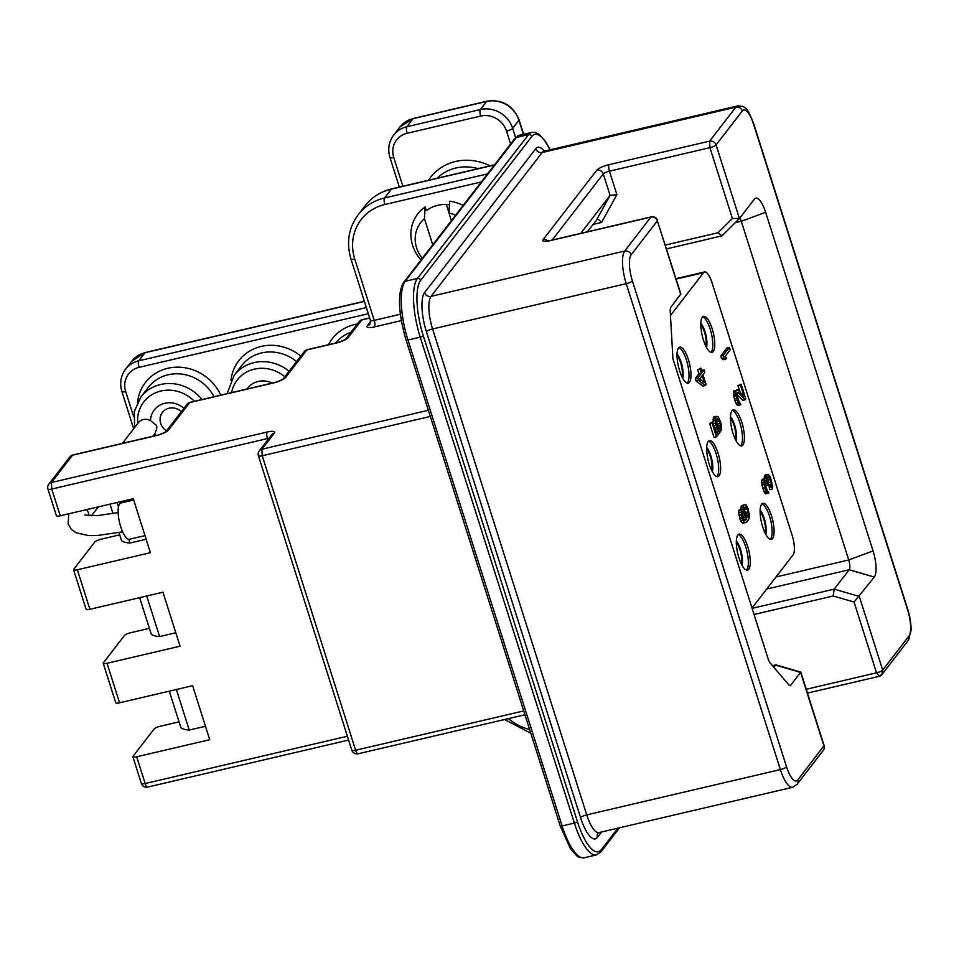 <?xml version="1.0" encoding="UTF-8"?>
<svg xmlns="http://www.w3.org/2000/svg" width="959" height="959" viewBox="0 0 959 959"><rect width="100%" height="100%" fill="white"/><g stroke="black" fill="none" stroke-linecap="round" stroke-linejoin="round"><path stroke-width="1.44" d="M345.624 339.138L359.193 321.589L361.819 319.91L369.694 318.076M680.734 294.485L657.383 220.858L680.83 293.886L670.521 307.707L670.149 309.937L672.93 358.75L768.459 659.888L769.729 662.477L789.257 685.385L790.408 685.637L789.257 685.385M789.029 685.11L790.408 685.637L800.813 672.115L775.963 664.887L773.829 667.284M657.526 220.402L657.526 220.402A5.298 5.298 0 0 0 651.269 216.854L547.193 241.2M754.062 614.491L833.203 595.971L834.198 589.138L859.324 596.45L882.676 670.065L908.904 636.129A21.17 6.533 76.8 0 0 907.67 610.032L753.534 124.107A21.17 6.533 76.8 0 0 742.314 110.944L716.085 144.893C714.851 141.98 712.693 140.721 709.624 141.129L609.121 164.636A10.585 2.457 -17.6 0 0 596.81 170.163L543.106 239.678A10.585 2.457 -17.6 0 0 550.418 240.613L650.921 217.094L624.693 251.042A26.468 8.163 76.8 0 0 626.239 283.672A5.298 1.223 162.4 0 0 632.389 280.903A21.17 6.533 76.8 0 1 631.154 254.806L657.383 220.858A5.298 4.879 -142.3 0 0 650.921 217.094L651.269 216.854M833.203 595.971L854.073 602.048L874.308 577.054L849.194 569.742L766.697 589.042M739.88 217.933A7.936 2.445 -103.2 0 1 741.295 221.289L848.727 559.96L873.074 550.946A21.17 6.533 -103.2 0 1 874.308 577.054M873.074 550.946L765.642 212.287L741.295 221.289L735.217 222.704M742.314 110.944A5.298 4.879 -142.3 0 0 735.853 107.18L709.624 141.129L709.924 147.65A5.298 1.223 162.4 0 0 716.085 144.893L739.437 218.508L754.421 199.112A21.17 6.533 -103.2 0 1 754.721 198.777A21.17 6.533 -103.2 0 1 765.642 212.287M854.073 602.048L876.526 672.834A5.298 1.223 162.4 0 0 882.676 670.065L881.968 674.453L879.331 676.131L876.526 672.834L806.255 689.269M632.389 280.903L786.524 766.816A21.17 6.533 76.8 0 0 797.756 779.991L824.117 745.587L800.813 672.115M580.77 233.349L610.092 195.396L616.889 194.677L609.421 171.17A5.298 1.223 -17.6 0 0 603.271 173.927A5.298 4.879 -142.3 0 0 596.81 170.163M739.437 218.508L722.031 235.818L717.979 232.761L732.388 218.436L739.437 218.508M666.565 248.908L722.031 235.818M587.28 231.826L597.121 219.359M552.204 240.038L603.271 173.927L610.092 195.396L596.702 219.623C597.577 218.844 599.183 219.779 601.545 222.44L592.986 224.442M776.035 576.97L848.727 559.96A7.936 2.445 -103.2 0 1 849.194 569.742L834.198 589.138L752.108 608.354M908.904 636.129A5.298 4.879 37.7 0 1 908.197 640.504L881.968 674.453A5.298 5.298 0 0 1 878.983 676.371L807.466 693.105M752.012 608.042L793.069 554.913A15.883 4.903 76.8 0 0 792.146 535.338L711.962 282.557A15.883 4.903 76.8 0 0 704.601 271.948A15.883 4.903 76.8 0 0 703.546 272.692L670.425 315.559M713.232 351.545A18.533 5.718 -103.2 0 1 711.998 352.397A18.533 5.718 -103.2 0 1 702.779 337.868A18.533 5.718 -103.2 0 1 702.336 317.177A18.533 5.718 -103.2 0 1 703.558 316.326A18.533 5.718 -103.2 0 1 712.789 330.855A18.533 5.718 -103.2 0 1 713.232 351.545M742.889 445.036A18.533 5.718 -103.2 0 1 741.667 445.899A18.533 5.718 -103.2 0 1 732.436 431.37A18.533 5.718 -103.2 0 1 731.993 410.68A18.533 5.718 -103.2 0 1 733.227 409.829A18.533 5.718 -103.2 0 1 742.446 424.358A18.533 5.718 -103.2 0 1 742.889 445.036M772.558 538.538A18.533 5.718 -103.2 0 1 771.324 539.402A18.533 5.718 -103.2 0 1 762.093 524.873A18.533 5.718 -103.2 0 1 761.65 504.182A18.533 5.718 -103.2 0 1 762.885 503.331A18.533 5.718 -103.2 0 1 772.115 517.86A18.533 5.718 -103.2 0 1 772.558 538.538M689.437 382.329A18.533 5.718 -103.2 0 1 688.214 383.192A18.533 5.718 -103.2 0 1 678.984 368.664A18.533 5.718 -103.2 0 1 678.54 347.973A18.533 5.718 -103.2 0 1 679.763 347.11A18.533 5.718 -103.2 0 1 688.994 361.651A18.533 5.718 -103.2 0 1 689.437 382.329M719.094 475.832A18.533 5.718 -103.2 0 1 717.871 476.695A18.533 5.718 -103.2 0 1 708.641 462.166A18.533 5.718 -103.2 0 1 708.198 441.476A18.533 5.718 -103.2 0 1 709.432 440.613A18.533 5.718 -103.2 0 1 718.663 455.153A18.533 5.718 -103.2 0 1 719.094 475.832M748.763 569.334A18.533 5.718 -103.2 0 1 747.529 570.197A18.533 5.718 -103.2 0 1 738.298 555.669A18.533 5.718 -103.2 0 1 737.867 534.978A18.533 5.718 -103.2 0 1 739.089 534.115A18.533 5.718 -103.2 0 1 748.32 548.656A18.533 5.718 -103.2 0 1 748.763 569.334M729.427 347.374L726.982 347.937L720.736 356.029L721.516 358.474L723.218 359.733L725.675 359.157L726.73 357.779L725.028 356.532L730.207 349.819L729.427 347.374L723.182 355.453L723.961 357.911L725.675 359.157M736.991 394.509L742.662 400.335L745.107 399.771L745.778 398.908L741.103 384.175L737.986 385.614L740.132 392.375M737.986 385.614L740.444 385.038L744.076 396.499L737.903 390.049L734.138 390.601L733.707 396.343L735.913 403.295L737.747 405.537L740.863 404.686L738.118 399.579L737.099 392.83L738.154 392.615L745.107 399.771M767.548 479.116L769.885 489.713L772.343 489.15L772.75 486.884L770.293 476.791L768.195 474.309L765.222 474.993L764.251 478.781M764.143 478.109L766.601 477.534L766.984 479.932L765.402 478.505L762.297 479.356L761.626 480.795L761.866 485.098L764.731 492.938L765.773 493.885L768.89 493.034L766.145 487.927L764.982 482.509L765.39 480.831L766.181 480.962L768.267 485.182L768.806 484.499L767.512 478.661L768.315 476.467L770.413 479.524L772.343 489.15M765.078 483.672L765.821 485.757L768.267 485.182M700.897 368.148L697.649 369.754L698.943 373.842L695.359 378.481L696.126 380.939L702.839 386.117L705.285 385.542L706.088 384.511L702.971 374.693L704.829 372.284L704.05 369.826L702.192 372.236L700.897 368.148L700.094 369.179L701.389 373.267L697.804 377.918L698.584 380.363L705.285 385.542M716.265 420.174L718.039 428.182M719.574 431.154L721.144 430.795L721.552 427.366L720.784 422.595L718.183 416.733L713.88 416.817L712.969 422.763M715.498 430.735L715.917 432.065M716.181 431.73L718.627 431.154L716.505 433.912L712.741 422.044L709.624 423.482L714.035 437.388L716.493 436.813L719.945 432.341L716.301 422.631L716.313 419.73L717.38 418.352L720.125 423.458L721.144 430.795M744.508 520.15L746.522 519.67L744.412 520.102L743.237 518.16L741.559 509.361L739.113 509.936L738.706 512.777L739.988 519.191L741.81 522.595L743.657 523.087L747.169 521.72L748.907 518.903L749.447 515.307L748.032 508.486L746.21 505.081L744.364 504.59L741.247 506.016L740.839 509.529M743.609 518.915L744.304 519.958M702.647 316.83A18.533 5.718 76.8 0 1 711.242 332.893A18.533 5.718 76.8 0 1 711.266 352.001A18.533 5.718 -103.2 0 1 710.955 352.349M706.459 347.374A14.025 4.327 76.8 0 0 705.872 334.811A14.025 4.327 76.8 0 0 700.825 323.279M705.668 345.827A11.916 3.68 76.8 0 0 705.237 334.955A11.916 3.68 76.8 0 0 700.801 325.017M732.304 410.332A18.533 5.718 76.8 0 1 740.899 426.395A18.533 5.718 76.8 0 1 740.935 445.503A18.533 5.718 -103.2 0 1 740.612 445.851M736.116 440.876A14.025 4.327 76.8 0 0 735.529 428.313A14.025 4.327 76.8 0 0 730.482 416.781M735.325 439.33A11.916 3.68 76.8 0 0 734.894 428.457A11.916 3.68 76.8 0 0 730.458 418.52M761.973 503.835A18.533 5.718 76.8 0 1 770.556 519.898A18.533 5.718 76.8 0 1 770.592 539.006A18.533 5.718 -103.2 0 1 770.281 539.354M765.773 534.379A14.025 4.327 76.8 0 0 765.186 521.816A14.025 4.327 76.8 0 0 760.139 510.284M764.994 532.832A11.916 3.68 76.8 0 0 764.551 521.96A11.916 3.68 76.8 0 0 760.115 512.022M678.852 347.626A18.533 5.718 76.8 0 1 687.447 363.689A18.533 5.718 76.8 0 1 687.483 382.797A18.533 5.718 -103.2 0 1 687.159 383.144M682.664 378.17A14.025 4.327 76.8 0 0 682.077 365.607A14.025 4.327 76.8 0 0 677.03 354.075M681.873 376.623A11.916 3.68 76.8 0 0 681.441 365.751A11.916 3.68 76.8 0 0 677.006 355.813M708.509 441.128A18.533 5.718 76.8 0 1 717.104 457.191A18.533 5.718 76.8 0 1 717.14 476.299A18.533 5.718 -103.2 0 1 716.829 476.647M712.321 471.672A14.025 4.327 76.8 0 0 711.734 459.109A14.025 4.327 76.8 0 0 706.687 447.577M711.542 470.126A11.916 3.68 76.8 0 0 711.099 459.253A11.916 3.68 76.8 0 0 706.663 449.315M738.178 534.631A18.533 5.718 76.8 0 1 746.773 550.694A18.533 5.718 76.8 0 1 746.797 569.802A18.533 5.718 -103.2 0 1 746.486 570.149M741.99 565.175A14.025 4.327 76.8 0 0 741.403 552.612A14.025 4.327 76.8 0 0 736.344 541.08M741.199 563.628A11.916 3.68 76.8 0 0 740.756 552.756A11.916 3.68 76.8 0 0 736.332 542.818M720.736 356.029L723.182 355.453M721.516 358.474L723.961 357.911M737.099 392.83L738.154 392.615M736.704 404.59L739.149 404.015L740.204 404.962M735.913 403.295L738.37 402.72L739.149 404.015M734.87 400.61L737.327 400.035L738.37 402.72M734.354 398.968L736.812 398.393L737.327 400.035M733.707 396.343L736.164 395.767L736.812 398.393M733.455 394.365L735.913 393.789L736.164 395.767M733.467 392.039L735.925 391.464L735.913 393.789M733.875 390.948L736.32 390.373L735.925 391.464M734.138 390.601L736.32 390.373M737.243 389.75L736.584 390.025M741.103 384.175L740.444 385.038M769.238 487.675L771.695 487.1M769.382 486.92L771.827 486.345M769.382 485.757L771.839 485.182M769.262 484.774L771.707 484.199M768.734 482.557L771.192 481.981M767.967 480.099L770.413 479.524M767.608 478.121L769.633 477.654M767.751 477.354L769.238 477.007M765.306 484.115L767.751 483.54M765.054 481.826L766.709 481.43M765.126 481.214L766.181 480.962M764.731 492.938L767.176 492.363L768.231 493.31M763.939 491.643L766.397 491.08L767.176 492.363M762.896 488.958L765.354 488.383L766.397 491.08M762.645 488.143L765.09 487.568L765.354 488.383M761.866 485.098L764.311 484.535L765.09 487.568M761.614 483.12L764.059 482.545L764.311 484.535M761.626 480.795L764.071 480.231L764.059 482.545M762.021 479.704L764.479 479.128L764.071 480.231M762.297 479.356L764.479 479.128M765.402 478.505L764.743 478.781M764.287 476.779L766.732 476.203L766.601 477.534M764.683 475.688L767.14 475.113L766.732 476.203M767.668 474.417L767.14 475.113M696.126 380.939L698.584 380.363M695.359 378.481L697.804 377.918M698.943 373.842L701.389 373.267M697.649 369.754L700.094 369.179M701.604 370.402L704.05 369.826M704.374 382.677L699.65 378.985L702.168 375.724L704.374 382.677M700.31 378.134L700.873 379.956M709.624 423.482L712.081 422.907L716.493 436.813M712.741 422.044L712.081 422.907M715.318 430.159L717.584 429.62L718.627 431.154M714.707 428.241L716.805 427.75L717.584 429.62M713.928 425.784L716.025 425.305L716.805 427.75M713.244 423.614L715.51 423.087L716.025 425.305M712.801 421.097L715.258 420.522L715.51 423.087M712.945 419.179L715.402 418.603L715.258 420.522M713.352 417.501L715.81 416.925L715.402 418.603M716.337 416.242L715.81 416.925M718.471 428.781L720.365 428.337M718.183 427.402L720.629 426.827M718.063 425.832L720.509 425.257M717.668 424.022L720.125 423.458M716.888 421.576L719.346 421.001M716.277 420.102L718.687 419.539M716.529 419.011L718.039 418.651M740.839 507.695L743.297 507.131L744.052 513.652L746.522 519.67M740.827 509.445L743.285 508.869M741.247 506.016L743.693 505.453L743.297 507.131M744.364 504.59L743.693 505.453M742.734 523.135L746.114 522.511M741.81 522.595L745.191 522.559M740.768 521.061L743.225 520.485L744.268 522.02M739.988 519.191L742.434 518.615L743.225 520.485M739.473 517.548L741.918 516.985L742.434 518.615M738.957 515.331L741.403 514.767L741.918 516.985M738.706 512.777L741.151 512.202L741.403 514.767M738.85 510.859L741.295 510.284L741.151 512.202M741.559 509.361L741.295 510.284M744.34 519.91L746.785 519.334M743.213 518.1L745.479 517.56M742.602 516.182L744.699 515.69M742.182 514.084L744.052 513.652M742.182 511.746L743.537 511.435M744.208 508.246L745.407 506.7L747.241 508.941L748.523 514.767L747.72 517.548L745.491 515.247L744.208 508.246M744.208 508.378L745.982 516.242M744.46 507.371L746.066 506.999M744.268 508.462L746.713 507.886M744.783 509.517L747.241 508.941M745.694 512.37L748.152 511.806M745.958 513.772L748.404 513.197M746.078 515.343L748.523 514.767M746.246 516.613L748.392 516.11M746.833 517.333L748.116 517.033M421.001 259.985A38.072 35.123 -142.3 0 1 425.137 206.964L426.299 210.62A34.404 31.743 37.7 0 1 449.435 204.699M463.149 205.442A38.072 35.123 -142.3 0 0 449.651 201.234L448.968 212.97L451.401 220.642M430.315 416.434L262.215 455.753A5.298 1.223 162.4 0 1 258.415 455.741L351.833 750.238A5.298 1.223 -17.6 0 0 355.633 750.25L262.215 455.753L261.903 449.232L274.466 432.988A10.585 2.457 -17.6 0 0 267.153 432.041L51.438 482.521L72.548 455.201L156.137 435.638A10.585 2.457 -17.6 0 0 168.436 430.112L189.738 402.552L273.327 383.001A10.585 2.457 -17.6 0 0 285.626 377.474L306.916 349.915L335.842 343.142A10.585 2.457 -17.6 0 0 348.153 337.616L361.819 319.91A5.298 1.63 76.8 0 1 362.178 319.671A5.298 5.298 0 0 0 359.193 321.589M179.045 721.839L160.285 726.239A5.298 1.223 -17.6 0 0 154.135 728.996L133.025 756.315A5.298 1.223 -17.6 0 0 132.881 756.771A5.298 1.223 -17.6 0 0 136.681 756.783L209.733 739.701L192.603 685.709L119.551 702.791A5.298 1.223 162.4 0 1 115.751 702.779L103.224 663.268A5.298 1.223 -17.6 0 0 107.024 663.28L180.064 646.198L162.946 592.206L89.894 609.289A5.298 1.223 162.4 0 1 86.094 609.277L73.567 569.766A5.298 1.223 -17.6 0 0 77.355 569.778L150.407 552.696L133.277 498.704L60.237 515.786A5.298 1.223 162.4 0 1 56.437 515.774L47.95 489.018A5.298 1.223 162.4 0 0 51.75 489.042L51.438 482.521A5.298 4.879 37.7 0 0 48.801 484.187A5.298 5.298 0 0 0 47.95 489.018M132.881 756.771L141.369 783.515A5.298 1.223 -17.6 0 0 145.169 783.539A5.298 1.63 76.8 0 0 147.626 787.075L348.608 740.048M73.567 569.766A5.298 1.223 -17.6 0 1 73.711 569.31L94.809 541.991A5.298 1.223 -17.6 0 1 100.959 539.234L119.731 534.834M103.224 663.268A5.298 1.223 -17.6 0 1 103.368 662.813L124.478 635.493A5.298 1.223 -17.6 0 1 130.628 632.736L149.388 628.337M307.276 349.663A5.298 5.298 0 0 0 304.291 351.581L306.916 349.915A5.298 1.63 76.8 0 1 307.276 349.663L336.189 342.902A5.298 1.63 76.8 0 0 335.842 343.142M190.086 402.312A5.298 5.298 0 0 0 187.101 404.219L189.738 402.552A5.298 1.63 76.8 0 1 190.086 402.312L273.675 382.749A5.298 1.63 76.8 0 0 273.327 383.001M72.896 454.95A5.298 5.298 0 0 0 69.911 456.868L72.548 455.201A5.298 1.63 76.8 0 1 72.896 454.95L156.485 435.398A5.298 1.63 76.8 0 0 156.137 435.638M146.14 539.258L129.933 543.046A56.113 13.006 162.4 0 1 121.565 540.636L119.012 532.569M175.809 632.76L159.59 636.548A56.113 13.006 162.4 0 1 151.222 634.139L139.654 597.649M146.727 595.995L159.59 636.548M205.466 726.263L189.247 730.051A56.113 13.006 162.4 0 1 180.891 727.641L169.311 691.151M176.384 689.497L189.247 730.051M109.985 504.146L112.982 513.58M117.058 502.492L118.472 506.951M128.734 539.294L129.933 543.046M133.697 499.999L120.906 502.995A18.617 5.742 76.8 0 0 120.75 526.815A18.617 5.742 -103.2 0 0 129.393 539.258L144.989 535.613M122.392 443.37L138.372 422.691A9.89 9.122 37.7 0 1 150.479 420.653L156.353 425.293C157.264 427.007 156.701 429.848 154.663 433.828A9.89 9.122 37.7 0 1 154.027 434.775L152.901 436.237M154.663 433.828A21.17 19.528 -142.3 0 0 156.017 435.506M183.972 408.27A21.17 19.528 -142.3 0 0 164.816 403.283A21.17 19.528 -142.3 0 0 150.479 420.653M181.359 411.663A13.234 12.203 -142.3 0 0 169.024 408.222A13.234 12.203 -142.3 0 0 162.455 412.406A13.234 12.203 -142.3 0 0 166.494 430.891M272.272 383.085A21.17 19.528 -142.3 0 0 258.211 381.442A21.17 19.528 -142.3 0 0 247.062 388.97M446.367 204.459L448.98 212.718M432.737 244.809L424.453 218.7A30.436 28.075 -142.3 0 0 422.296 258.319M425.137 206.964L424.453 218.7M455.621 215.188A30.436 28.075 -142.3 0 0 448.968 212.97M345.648 339.126A5.298 4.879 37.7 0 1 348.153 337.616M508.498 718.603A47.638 43.946 -142.3 0 0 529.62 729.487M560.296 825.711A2.649 0.611 -17.6 0 0 560.224 825.939A2.649 0.611 -17.6 0 0 562.118 825.951L407.971 340.025A47.638 14.697 -103.2 0 1 405.201 281.311L516.362 137.437A47.638 14.697 -103.2 0 1 519.514 135.231L515.043 138.276A2.649 2.445 37.7 0 1 516.362 137.437L528.613 134.572L417.465 278.434A47.638 14.697 76.8 0 0 420.234 337.16L407.971 340.025A2.649 0.611 -17.6 0 1 406.077 340.025C399.543 317.561 396.319 294.077 403.883 282.138A2.649 2.445 37.7 0 1 405.201 281.311L417.465 278.434A2.649 2.445 -142.3 0 1 420.689 280.316A44.989 13.882 76.8 0 0 423.303 335.782L577.45 821.695A44.989 13.882 76.8 0 0 601.305 849.674A2.649 2.445 37.7 0 1 600.945 851.868L619.562 827.773M406.148 339.798A2.649 0.611 -17.6 0 0 406.077 340.025L560.224 825.939L570.449 848.667L576.731 855.728C577.462 856.974 579.955 857.658 584.211 857.79A47.638 14.697 -103.2 0 1 562.118 825.951L574.369 823.074A47.638 14.697 76.8 0 0 596.462 854.913L584.211 857.79M423.303 335.782A2.649 0.611 162.4 0 1 420.234 337.16L574.369 823.074A2.649 0.611 162.4 0 0 577.45 821.695M550.166 149.808L545.515 141.452L539.258 134.416L535.374 132.438L531.777 132.366A47.638 14.697 76.8 0 0 528.613 134.572A2.649 2.445 -142.3 0 1 531.849 136.454L420.689 280.316M601.305 849.674L617.932 828.156M549.986 149.844A44.989 13.882 76.8 0 0 531.849 136.454M601.605 831.968L597.409 837.411A31.755 9.806 -103.2 0 1 580.567 817.655L426.431 331.742A31.755 9.806 -103.2 0 1 424.585 292.591L535.733 148.729A31.755 9.806 -103.2 0 1 544.328 151.174M631.154 254.806A5.298 4.879 -142.3 0 0 624.693 251.042L431.047 296.355A26.468 8.163 -103.2 0 0 432.581 328.973L626.239 283.672L780.374 769.586L586.728 814.886L432.581 328.973A5.298 1.223 -17.6 0 0 426.431 331.742M786.524 766.816A5.298 1.223 162.4 0 1 780.374 769.586A26.468 8.163 76.8 0 0 792.649 787.279L599.003 832.58A26.468 8.163 -103.2 0 1 586.728 814.886A5.298 1.223 -17.6 0 0 580.567 817.655M797.756 779.991A5.298 4.879 37.7 0 1 797.037 784.378L823.266 750.429A5.298 4.879 37.7 0 0 823.985 746.042L800.621 672.415L775.507 665.114L772.558 665.81M753.534 124.107A5.298 1.223 -17.6 0 0 753.678 123.651C749.83 113.917 747.181 108.918 745.706 108.679C744.819 106.881 742.122 105.981 737.603 105.946A26.468 8.163 76.8 0 0 735.853 107.18L542.195 152.493L431.047 296.355A5.298 4.879 37.7 0 1 424.585 292.591M737.603 105.946L543.957 151.258A26.468 8.163 -103.2 0 0 542.195 152.493A5.298 4.879 37.7 0 1 535.733 148.729M907.67 610.032A5.298 1.223 -17.6 0 0 907.813 609.576L753.678 123.651M599.003 832.58L598.116 833.035A5.298 4.879 -142.3 0 0 597.409 837.411M547.865 240.889A5.298 4.879 -142.3 0 0 543.106 239.678M609.121 164.636A5.298 1.63 76.8 0 0 609.421 171.17L709.924 147.65L732.388 218.436M665.354 245.072L717.979 232.761M616.889 194.677L601.545 222.44M739.281 218.664L722.103 235.746M703.546 272.692L676.143 279.093M351.833 750.238A5.298 5.298 0 0 0 358.091 753.786A5.298 1.63 76.8 0 1 355.633 750.25L523.734 710.919M401.365 320.594L374.513 326.875A10.585 2.457 162.4 0 1 367.213 325.94L370.63 321.517M428.361 410.284L261.903 449.232A5.298 4.879 37.7 0 0 259.278 450.898A5.298 5.298 0 0 0 258.415 455.741M481.31 181.934L384.859 204.507A47.638 43.946 -142.3 0 0 354.746 259.002L374.214 320.354A5.298 1.223 162.4 0 1 370.414 320.342L369.838 324.262A5.298 4.879 37.7 0 1 367.213 325.94M494.4 164.996L391.416 189.091A5.298 1.63 -103.2 0 1 391.775 188.839C380.783 191.524 371.888 197.17 365.103 205.801A52.937 48.837 -142.3 0 1 391.416 189.091L384.547 197.974A52.937 48.837 -142.3 0 0 358.234 214.696L365.103 205.801M487.532 173.879L384.547 197.974A5.298 1.63 -103.2 0 0 384.859 204.507M374.513 326.875A5.298 1.63 76.8 0 0 374.214 320.354L400.43 314.216M354.746 259.002A5.298 1.223 162.4 0 1 350.946 258.978L370.414 320.342M267.849 439.809L267.465 438.575L51.75 489.042L60.237 515.786M269.023 438.287A5.298 1.223 -17.6 0 0 267.465 438.575A5.298 1.63 -103.2 0 1 267.153 432.041M136.681 756.783L145.169 783.539L347.398 736.224M119.551 702.791L107.024 663.28M89.894 609.289L77.355 569.778M283.121 378.985A5.298 4.879 37.7 0 1 285.626 377.474M187.101 404.23L165.919 431.634A5.298 4.879 37.7 0 1 168.436 430.112M259.278 450.898L271.829 434.655A5.298 4.879 37.7 0 1 274.466 432.988M86.526 509.637A9.89 9.122 37.7 0 1 88.48 513.149A9.89 9.122 37.7 0 1 88.923 515.726M194.377 401.306A34.404 31.743 -142.3 0 0 156.605 392.363A34.404 31.743 -142.3 0 0 137.76 423.482M202.001 399.519A39.703 36.622 -142.3 0 0 140.877 397.026L134.32 411.375L134.608 427.57M133.625 416.602L125.689 391.572A21.17 19.528 37.7 0 1 139.067 367.345L368.316 313.713M133.697 428.745L121.889 391.548A5.298 1.223 -17.6 0 0 125.689 391.572M121.889 391.548C119.491 383.24 120.738 375.784 125.605 369.179A26.468 24.419 37.7 0 1 138.767 360.824A5.298 1.63 76.8 0 0 139.067 367.345M366.362 307.575L138.767 360.824L145.013 352.744A26.468 24.419 -142.3 0 0 131.851 361.099L125.605 369.179M364.408 301.414L145.013 352.744A5.298 1.63 -103.2 0 1 145.36 352.492L131.851 361.099M402.876 186.238L393.753 157.492A21.17 19.528 37.7 0 1 407.143 133.277L480.675 116.063A21.17 19.528 37.7 0 1 506.52 131.107L510.608 144.018M399.352 187.065L389.965 157.48A5.298 1.223 -17.6 0 0 393.753 157.492M389.965 157.48C387.568 149.172 388.803 141.716 393.669 135.111A26.468 24.419 37.7 0 1 406.832 126.744A5.298 1.63 76.8 0 0 407.143 133.277M480.675 116.063A5.298 1.63 76.8 0 1 480.375 109.542A26.468 24.419 37.7 0 1 512.669 128.35L518.915 120.271A26.468 24.419 -142.3 0 0 486.621 101.462L480.375 109.542L406.832 126.744L413.077 118.664A26.468 24.419 -142.3 0 0 399.915 127.02L393.669 135.111M523.374 134.332L518.915 120.271A5.298 1.223 -17.6 0 0 519.059 119.815C512.909 105.346 502.216 99.137 486.968 101.21A5.298 1.63 -103.2 0 0 486.621 101.462L413.077 118.664A5.298 1.63 -103.2 0 1 413.425 118.425L399.915 127.02M515.606 137.605L512.669 128.35A5.298 1.223 162.4 0 1 506.52 131.107M357.311 324.022A44.989 41.513 -142.3 0 0 328.457 344.713M300.814 356.089A44.989 41.513 -142.3 0 0 257.012 347.626A44.989 41.513 -142.3 0 0 230.951 380.399M220.75 395.132A44.989 41.513 -142.3 0 0 173.891 367.309A44.989 41.513 -142.3 0 0 137.557 402.241M489.965 165.871A50.288 46.392 -142.3 0 0 428.553 180.232M350.946 332.258A39.703 36.622 -142.3 0 0 335.638 343.022M296.571 361.567A39.703 36.622 -142.3 0 0 241.764 365.487L234.272 375.185L227.103 393.646M289.079 371.265A39.703 36.622 -142.3 0 0 234.272 375.185M284.847 376.743A34.404 31.743 -142.3 0 0 231.563 392.603M213.965 396.726A39.703 36.622 -142.3 0 0 148.369 387.328L140.877 397.026M478.169 168.628A44.989 41.513 -142.3 0 0 437.064 178.242M336.189 342.902C337.208 343.262 348.417 338.155 345.684 339.09L345.516 339.282M504.626 719.502L530.83 733.299M403.883 282.138L515.043 138.276M531.777 132.366L519.514 135.231M596.462 854.913L600.945 851.868M908.197 640.504L911.014 630.662C911.038 631.166 911.529 625.076 909.3 614.959L907.813 609.576M543.957 151.258L543.333 151.486M823.266 750.429A5.298 5.298 0 0 0 824.117 745.587M772.451 665.666L775.819 664.875M704.601 271.948L675.999 278.637M792.649 787.279L797.037 784.378M358.091 753.786L524.945 714.755M362.178 319.671L369.647 317.92M494.556 164.792L391.775 188.839M141.369 783.515A5.298 5.298 0 0 0 147.626 787.075M283.109 378.997L304.291 351.581M273.675 382.749C274.682 383.121 285.89 378.002 283.157 378.949L282.989 379.141M156.485 435.398C157.492 435.758 168.712 430.651 165.979 431.598L165.811 431.79M48.801 484.187L69.911 456.868M68.772 513.796L68.113 523.95L71.445 529.464L76.145 532.772L87.976 535.482L98.022 535.434L122.644 531.825M84.752 514.959L97.135 515.678L118.149 512.562M91.393 515.834L98.321 506.879M364.36 301.258L145.36 352.492M486.968 101.21L413.425 118.425M523.638 134.26L519.059 119.815M358.234 214.696C348.608 227.798 346.175 242.567 350.946 258.978"/></g></svg>

